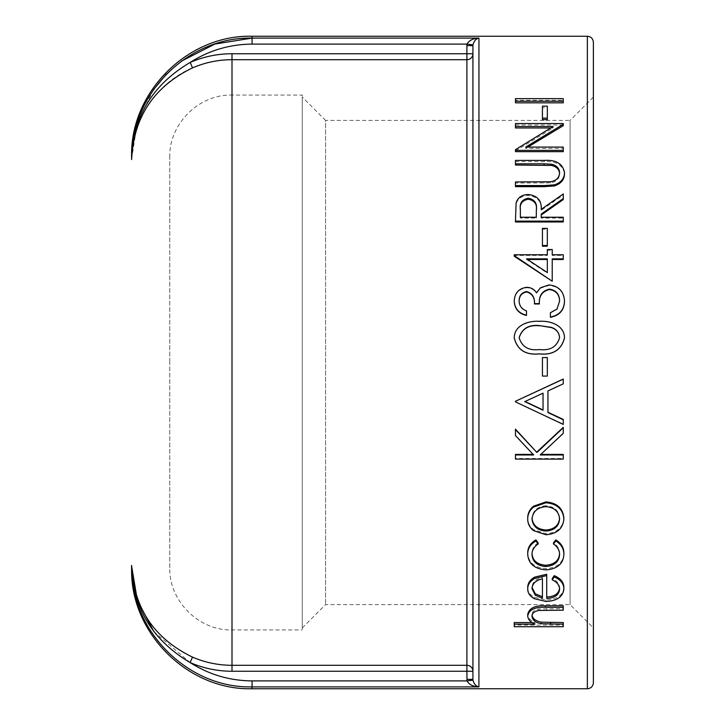 <?xml version="1.0" encoding="UTF-8"?>
<svg xmlns="http://www.w3.org/2000/svg" width="725" height="725" viewBox="0 0 725 725"><rect width="100%" height="100%" fill="white"/><g stroke="black" fill="none" stroke-linecap="round" stroke-linejoin="round"><path stroke-width="0.54" stroke-dasharray="3.62 2.72" d="M472.927 679.379L472.972 680.159C474.05 684.092 476.044 686.339 478.944 686.892C473.135 686.657 469.147 684.663 466.991 680.902L466.9 679.379L472.927 679.379L472.927 45.621L472.927 53.741L466.9 53.741L466.9 59.695L232 59.695L232 629.934L232 95.066L302.271 95.066L302.271 629.934L302.271 95.066M169.759 567.693L169.759 362.5L169.759 567.693C168.907 600.952 198.741 630.795 232 629.934L302.271 629.934M302.271 97.087L302.271 627.913L302.271 97.087L325.588 120.404L325.588 604.596L325.588 120.404L570.067 120.404L570.067 604.596L570.067 120.404L593.385 97.087L593.385 627.913L593.385 97.087M532.032 622.548L534.932 622.548C530.338 620.564 527.936 617.818 527.718 614.302M563.271 605.801L563.271 608.638L538.883 608.964C534.307 609.798 532.014 611.737 532.014 614.782L532.068 615.543M563.271 622.548L563.271 625.113L514.233 625.113L514.233 622.548M563.878 587.612C562.953 595.388 556.963 599.521 545.898 600.001L534.234 597.228C529.866 594.808 527.7 591.582 527.718 587.54M546.722 574.263L546.722 598.478M559.555 588.691L559.591 588.002C559.501 583.888 557.045 580.734 552.232 578.532M538.14 542.898C534.017 545.599 531.978 549.079 532.014 553.356L532.032 553.909M559.564 553.882L559.591 553.329C559.564 549.106 557.516 545.626 553.465 542.898M563.878 553.383C563.262 562.591 557.326 567.666 546.088 568.618C534.524 567.684 528.398 562.509 527.718 553.093M563.878 518.013C562.963 527.646 556.972 532.866 545.898 533.673L533.5 529.585C529.631 526.513 527.709 522.653 527.718 518.013M533.129 454.403L515.457 435.118L515.457 429.146M563.271 427.342L563.271 432.934L540.805 454.403M563.271 454.403L563.271 458.508L515.457 458.508L515.457 454.403M563.271 419.431L563.271 424.034L515.457 401.877M515.457 401.025L515.457 401.632M563.271 379.039L563.271 383.697L547.946 390.748M542.427 357.597L547.33 357.597L547.33 375.985L542.427 375.985L542.427 357.57M514.233 337.959C514.369 325.317 528.67 320.858 539.382 321.547C550.103 320.831 564.349 325.353 564.494 337.959M514.233 301.437C514.65 293.453 518.792 288.903 526.658 287.78C530.918 287.87 534.198 289.683 536.491 293.226L540.569 288.169L549.07 285.396C558.785 286.502 563.932 291.894 564.494 301.555M550.402 312.738L550.402 317.287M550.402 313.046L557.008 309.348L559.591 301.31M519.145 301.165L519.136 301.382C519.317 306.204 521.764 309.484 526.495 311.224L526.495 315.466M514.233 254.765L514.233 255.417L547.33 255.417L547.33 254.765L547.33 255.417M547.33 249.536L547.33 250.225L552.232 250.225L552.232 249.536M552.232 255.417L552.232 254.765L552.232 255.417L563.271 255.417L563.271 259.487M552.232 258.852L552.232 281.237M514.233 255.417L514.233 256.242M542.427 228.402L542.427 229.218L547.33 229.218L547.33 246.21M542.427 229.218L542.427 246.21M515.457 221.986L516.109 203.87C517.822 198.514 521.873 195.732 528.244 195.514C537.506 196.674 541.82 201.595 541.203 210.295L563.271 194.989L563.271 199.565M541.203 218.125L541.203 217.237L541.203 218.125L563.271 218.125L563.271 221.986M515.457 181.948L515.457 183.053L550.465 182.89C556.32 181.857 559.365 178.812 559.591 173.755L559.555 173.212M515.457 160.415L515.457 165.046M515.457 161.648L544.339 161.648C555.939 160.877 562.663 164.847 564.494 173.565M515.457 183.053L515.457 186.651M515.457 149.676L515.457 151.67M515.457 150.981L553.093 127.962L550.638 127.962M515.457 123.54L515.457 127.962M515.457 124.999L563.271 124.999L563.271 125.67M527.809 147.093L525.725 148.407L563.271 148.407L563.271 151.67M542.427 106.158L542.427 107.726L547.33 107.726L547.33 119.607M542.427 107.726L542.427 119.607M515.457 98.636L515.457 100.249L563.271 100.249L563.271 102.823M515.457 100.249L515.457 102.823M471.159 45.621L472.927 45.621L472.972 44.841C474.05 40.935 476.044 38.688 478.944 38.108L252.073 38.108L252.073 44.098C229.671 44.225 209.036 50.333 190.149 62.413L192.515 67.887C156.219 83.049 131.198 120.767 131.615 159.563C132.738 117.278 152.25 84.898 190.149 62.413C203.507 56.668 217.464 53.777 232 53.741L466.9 53.741L466.9 45.621L471.159 45.621M472.927 604.596L472.927 53.741A6.027 5.954 180 0 1 466.9 59.695L466.9 671.259L472.927 671.259A6.027 5.954 0 0 0 466.9 665.305L232 665.305C218.279 665.269 205.121 662.532 192.515 657.113C153.89 638.381 133.59 607.822 131.615 565.437L131.615 568.291M593.385 42.277L593.385 682.723M302.271 627.913L325.588 604.596L570.067 604.596L593.385 627.913M466.9 679.379L466.9 671.259L232 671.259C217.563 671.232 203.653 668.35 190.258 662.632C209.081 674.585 229.68 680.675 252.064 680.902L252.073 688.75M232 53.741L232 59.695C218.279 59.731 205.121 62.468 192.515 67.887M131.615 159.119L137.224 123.096L153.356 89.909M166.532 73.995L181.468 61.136M131.615 156.709L131.615 159.563M466.9 45.621L466.991 44.098C469.147 40.364 473.135 38.362 478.944 38.108L478.944 686.892L252.073 686.892M252.073 44.098L466.991 44.098L472.972 44.841M472.927 45.621L472.927 671.259M153.945 631.683L190.258 662.632L192.515 657.113M252.064 680.902L466.991 680.902L472.972 680.159M169.759 362.5L169.759 157.307L169.759 362.5M563.271 98.636L563.271 100.249M547.33 106.158L547.33 107.726M553.093 126.522L553.093 127.962M563.271 123.54L563.271 124.999M525.725 147.093L525.725 148.407M563.271 147.093L563.271 148.407M550.465 181.785L550.465 182.89M559.591 172.595L559.591 173.755M516.109 202.891L516.109 203.87M528.244 194.49L528.244 195.514M541.203 209.362L541.203 210.295M563.271 193.956L563.271 194.989M541.203 214.102L541.203 215.008M563.271 217.237L563.271 218.125M520.369 218.125L520.369 217.237L520.369 218.125L536.301 218.125L536.364 209.779M536.301 218.125L536.301 217.237M520.369 210.15L520.369 209.208L520.369 210.15M547.33 228.402L547.33 229.218M563.271 254.765L563.271 255.417M526.567 258.852L526.567 259.487L547.33 273.098L547.33 272.546L547.33 273.098M527.537 259.487L526.567 259.487M547.33 258.852L547.33 259.487M526.658 287.317L526.658 287.78M540.569 287.716L540.569 288.169M549.07 284.916L549.07 285.396M519.145 337.741L519.136 337.814C521.909 346.976 528.652 350.909 539.364 349.631C550.103 350.918 556.845 346.976 559.591 337.814L559.591 337.732M543.043 392.995L524.782 401.614M533.663 454.965L533.663 454.403M515.457 435.571L515.457 435.118M540.197 454.965L540.197 454.403M563.271 459.106L563.271 458.508M515.457 459.106L515.457 458.508M545.898 534.733L545.898 533.673M533.5 530.609L533.5 529.585M559.573 518.511L559.591 518.982M559.591 518.031C558.884 510.581 554.335 506.494 545.925 505.769L545.925 506.648M545.925 505.769C537.497 506.503 532.857 510.59 532.014 518.031L532.014 518.982M532.014 518.031L532.032 518.511M532.014 554.525L532.014 553.356M559.591 554.507L559.591 553.329M546.088 569.886L546.088 568.618M545.898 601.46L545.898 600.001M534.234 598.669L534.234 597.228M559.591 589.389L559.591 588.002M532.014 588.763L532.05 588.174M542.427 577.508L542.427 578.831L542.427 577.508C535.766 578.967 532.295 582.248 532.014 587.377M542.427 598.17L542.427 596.72M534.932 624.143L534.932 622.548M563.271 610.151L563.271 608.638M538.883 610.477L538.883 608.964M532.014 616.341L532.014 614.782M563.271 626.735L563.271 625.113M514.233 626.735L514.233 625.113M169.759 157.307C168.907 124.047 198.741 94.205 232 95.066L232 671.259M587.359 688.75L587.359 36.25M252.073 38.108L252.073 36.25M544.103 181.948L544.103 183.053M544.339 160.415L544.339 161.648M546.831 610.151L546.831 608.638"/><path stroke-width="1.09" d="M527.718 615.851C529.205 609.598 535.113 606.743 545.427 607.296L545.427 605.801C535.113 605.248 529.205 608.085 527.718 614.302L527.718 615.851C527.936 619.386 530.338 622.15 534.932 624.143L514.233 624.143L514.233 622.548L532.032 622.548M545.427 605.801L563.271 605.801L563.271 610.151L538.883 610.477C534.307 611.32 532.014 613.268 532.014 616.341C532.431 620.138 535.521 622.612 541.258 623.745L541.258 622.15L563.271 622.548L563.271 626.735L514.233 626.735L514.233 624.143M532.014 614.782C532.431 618.561 535.521 621.017 541.258 622.15M554.235 575.659C560.615 578.323 563.832 582.302 563.878 587.612L563.878 588.999C562.953 596.829 556.963 600.98 545.898 601.46L534.234 598.669C529.866 596.24 527.7 592.987 527.718 588.918L527.718 587.54C527.718 583.308 530.011 579.846 534.597 577.145L546.722 574.263L546.722 598.478C554.625 598.062 558.912 595.026 559.591 589.389C559.501 585.247 557.045 582.075 552.232 579.864L552.232 578.532L554.235 575.659L554.235 576.973C560.615 579.647 563.832 583.652 563.878 588.999M546.722 597.037C554.625 596.621 558.912 593.603 559.591 588.002M532.014 553.356C532.476 560.525 537.044 564.494 545.707 565.273C554.489 564.512 559.111 560.534 559.591 553.329M545.707 566.524C554.48 565.763 559.111 561.757 559.591 554.507C559.564 550.257 557.525 546.759 553.465 544.004L553.465 542.898L555.821 539.889C561.277 543.27 563.968 547.765 563.878 553.383L563.878 554.562C563.252 563.823 557.326 568.935 546.088 569.886C534.524 568.944 528.398 563.742 527.718 554.272L527.718 553.093C527.673 547.52 530.401 543.116 535.911 539.889L538.14 542.898L538.14 544.004C534.017 546.722 531.978 550.23 532.014 554.525C532.476 561.739 537.044 565.736 545.707 566.524L545.707 565.273M533.473 506.222L545.898 501.899C556.954 502.869 562.953 508.243 563.878 518.013L563.878 518.973C562.963 528.661 556.963 533.917 545.898 534.733L533.5 530.609C529.631 527.519 527.709 523.64 527.718 518.973L527.718 518.013C527.7 513.363 529.622 509.439 533.473 506.222L533.473 507.101L545.898 502.76L545.898 501.899M515.457 429.553L536.917 452.5L515.457 429.146L515.457 435.571L533.663 454.965L515.457 454.965L515.457 454.403L533.129 454.403M536.917 451.947L563.271 427.342L563.271 433.369L540.197 454.965L563.271 454.965L563.271 454.403L540.805 454.403M515.457 401.26L563.271 379.039L563.271 383.824L547.946 390.92L547.946 412.262L563.271 419.431L563.271 424.415L515.457 401.877L515.457 401.26L563.271 379.148M564.494 337.959C561.386 349.948 553.012 355.268 539.382 353.918C525.697 355.295 517.315 349.976 514.233 337.959L514.233 337.805C514.369 325.09 528.661 320.604 539.382 321.293C550.103 320.577 564.349 325.117 564.494 337.805L564.494 337.959M550.402 317.015L550.402 312.738L557.008 309.022L559.591 301.111C559.501 294.187 556.129 290.199 549.478 289.121C542.228 290.77 538.856 295.61 539.364 303.621L534.461 303.621C534.823 297.223 532.213 293.199 526.64 291.532C521.647 292.538 519.145 295.691 519.136 301.002C519.317 305.859 521.764 309.158 526.495 310.916L526.495 315.466C518.846 313.662 514.759 308.986 514.233 301.437L514.233 301.056C514.659 293.027 518.801 288.441 526.658 287.317C530.918 287.408 534.189 289.23 536.491 292.8L540.569 287.716L549.07 284.916C558.785 286.04 563.932 291.459 564.494 301.183L564.494 301.555C564.041 310.382 559.338 315.62 550.402 317.287L550.402 317.015C559.319 315.339 564.014 310.064 564.494 301.183M559.591 301.482C559.501 294.604 556.129 290.634 549.478 289.574C542.228 291.214 538.856 296.017 539.364 303.974L534.461 303.974C534.823 297.622 532.213 293.616 526.64 291.967C521.656 292.954 519.154 296.099 519.136 301.382M547.33 250.225L547.33 254.765L514.233 254.765L514.233 256.242L552.232 281.237L514.233 255.59M552.232 250.225L552.232 254.765L563.271 254.765L563.271 259.487L552.232 259.487M547.33 246.21L542.427 246.21L542.427 245.494L547.33 245.494L547.33 246.21M515.457 221.125L516.109 202.891C517.822 197.508 521.864 194.708 528.244 194.49C537.497 195.65 541.82 200.608 541.203 209.362L563.271 193.956L563.271 199.565L541.203 215.008L541.203 217.237L563.271 217.237L563.271 221.986L515.457 221.986L515.457 221.125L563.271 221.125M559.591 173.755C559.292 169.442 556.601 166.668 551.526 165.436L515.457 165.046L515.457 163.832L544.103 163.832L544.103 165.046M515.457 163.832L515.457 160.415L544.339 160.415C555.939 159.636 562.663 163.632 564.494 172.396L564.494 173.565C564.449 179.592 561.096 183.715 554.408 185.935L544.339 186.651L515.457 186.651L515.457 185.573L544.339 185.573L544.339 186.651M550.638 127.962L515.457 127.962L515.457 126.522L553.093 126.522L515.457 149.676L515.457 151.67L563.271 151.67L563.271 150.374L515.457 150.374M515.457 126.522L515.457 123.54L563.271 123.54L563.271 125.67L527.809 147.093M547.33 119.607L542.427 119.607L542.427 118.112L547.33 118.112L547.33 119.607M563.271 102.823L515.457 102.823L515.457 101.228L563.271 101.228L563.271 102.823M252.073 688.75C187.712 690.408 129.956 632.662 131.615 568.291L131.615 565.437C129.829 629.971 187.304 688.415 252.073 686.892L252.073 688.75L587.359 688.75C590.984 688.424 592.996 686.421 593.385 682.723L593.385 42.277C592.996 38.579 590.984 36.576 587.359 36.25L587.359 688.75M181.468 61.136L214.953 44.026L252.073 38.108L252.073 36.25L587.359 36.25M472.927 604.596L472.927 671.259A6.027 5.954 -0 0 0 466.9 665.305L232 665.305C218.279 665.269 205.121 662.532 192.515 657.113C153.89 638.381 133.59 607.822 131.615 565.437C132.766 607.74 152.277 640.121 190.149 662.587L192.515 657.113M472.927 671.259L466.9 671.259L466.991 680.902L252.073 680.902C229.689 680.721 209.054 674.612 190.149 662.587C203.507 668.332 217.464 671.223 232 671.259L466.9 671.259L466.9 53.741L232 53.741C217.563 53.768 203.653 56.65 190.258 62.368C209.081 50.415 229.68 44.325 252.064 44.098L252.073 38.108C187.304 36.585 129.829 95.029 131.615 159.563L131.615 156.709C129.956 92.338 187.712 34.592 252.073 36.25M466.9 679.379L472.927 679.379L472.972 680.159L466.991 680.902C469.147 684.636 473.135 686.638 478.944 686.892C476.044 686.312 474.05 684.065 472.972 680.159M192.515 67.887L190.258 62.368C152.268 84.879 132.72 117.278 131.615 159.563C133.59 117.178 153.89 86.619 192.515 67.887C205.121 62.468 218.279 59.731 232 59.695L466.9 59.695A6.027 5.954 180 0 0 472.927 53.741L466.9 53.741L466.9 45.621L472.927 45.621L472.927 679.379M478.917 686.883L478.944 38.108C473.135 38.343 469.147 40.337 466.991 44.098L472.972 44.841C474.05 40.908 476.044 38.661 478.944 38.108L252.073 38.108M153.356 89.909L166.532 73.995M131.615 566.062L137.333 600.237L153.945 631.683M472.927 45.621L472.972 44.841M478.944 686.892L252.073 686.892C187.304 688.415 129.829 629.971 131.615 565.437M515.457 101.228L515.457 98.636L563.271 98.636L563.271 101.228M542.427 118.112L542.427 106.158L547.33 106.158L547.33 118.112M563.271 124.211L525.725 147.093L563.271 147.093L563.271 150.374M515.457 185.573L515.457 181.948L550.465 181.785C556.32 180.752 559.365 177.688 559.591 172.595C559.292 168.254 556.601 165.463 551.526 164.231L551.526 165.436M551.526 164.231L544.103 163.832M564.494 172.396C564.449 178.468 561.087 182.618 554.408 184.848L554.408 185.935M554.408 184.848L544.339 185.573M563.271 198.559L541.203 214.102L541.203 217.237M536.301 217.237L536.364 209.371C537.225 203.163 534.515 199.438 528.235 198.215C522.1 199.42 519.481 203.091 520.369 209.208L520.369 217.237L536.301 217.237M536.364 210.332C537.225 204.133 534.515 200.426 528.235 199.221L528.235 198.215M528.235 199.221C522.1 200.417 519.481 204.06 520.369 210.15L520.369 217.237M542.427 245.494L542.427 228.402L547.33 228.402L547.33 245.494M552.232 254.765L552.232 249.536L547.33 249.536L547.33 254.765M563.271 258.852L552.232 258.852L552.232 280.729M547.33 258.852L526.567 258.852L547.33 272.546L547.33 258.852M547.33 272.546L547.33 259.487L527.537 259.487M526.495 315.176C518.846 313.363 514.759 308.66 514.233 301.056M549.478 289.121L549.478 289.574M564.494 337.805C561.349 349.885 552.985 355.232 539.382 353.863L539.382 353.918M539.382 353.863C525.697 355.25 517.315 349.894 514.233 337.805M559.591 337.66C559.138 332.494 556.401 329.068 551.381 327.383L539.364 325.579C528.779 324.492 522.036 328.525 519.136 337.66C521.909 346.876 528.652 350.837 539.364 349.55C550.103 350.846 556.845 346.885 559.591 337.66M559.591 337.814C559.147 332.684 556.41 329.286 551.381 327.6L551.381 327.383M551.381 327.6L539.364 325.579M539.364 325.806C528.761 324.728 522.018 328.733 519.136 337.814M542.427 357.57L547.33 357.57L547.33 376.067L542.427 376.067L542.427 357.57M547.946 390.92L547.946 412.561L563.271 419.784M543.043 393.186L543.043 410.25L524.782 401.614L543.043 393.186L543.043 409.96L524.782 401.378M536.917 452.5L563.271 427.741M563.271 454.965L563.271 459.106L515.457 459.106L515.457 454.965M545.898 502.76C556.954 503.73 562.944 509.131 563.878 518.973M527.718 518.973C527.709 514.288 529.622 510.337 533.473 507.101M545.925 531.044C554.344 530.401 558.903 526.386 559.591 518.982C558.893 511.487 554.335 507.382 545.925 506.648C537.497 507.391 532.857 511.497 532.014 518.982C532.848 526.386 537.488 530.401 545.925 531.044L545.925 530.011C554.344 529.377 558.903 525.38 559.591 518.031M532.014 518.031C532.848 525.38 537.488 529.377 545.925 530.011M553.465 544.004L555.821 540.986L555.821 539.889M555.821 540.986C561.277 544.375 563.959 548.907 563.878 554.562M527.718 554.272C527.673 548.653 530.401 544.23 535.911 540.986L535.911 539.889M535.911 540.986L538.14 544.004M527.718 588.918C527.718 584.667 530.011 581.178 534.597 578.468L534.597 577.145M534.597 578.468L546.722 575.568M552.232 579.864L554.235 576.973M532.014 588.763L535.286 595.234L542.427 598.17L542.427 578.831C535.766 580.299 532.286 583.607 532.014 588.763M532.014 587.377L535.286 593.811L542.427 596.72L542.427 578.831M535.286 595.234L535.286 593.811M545.427 607.296L563.271 607.296M541.258 623.745L563.271 624.143M232 671.259L232 53.741M252.064 44.098L466.991 44.098L466.9 45.621M252.073 686.892L252.073 680.902M550.638 624.143L550.638 622.548"/></g></svg>
